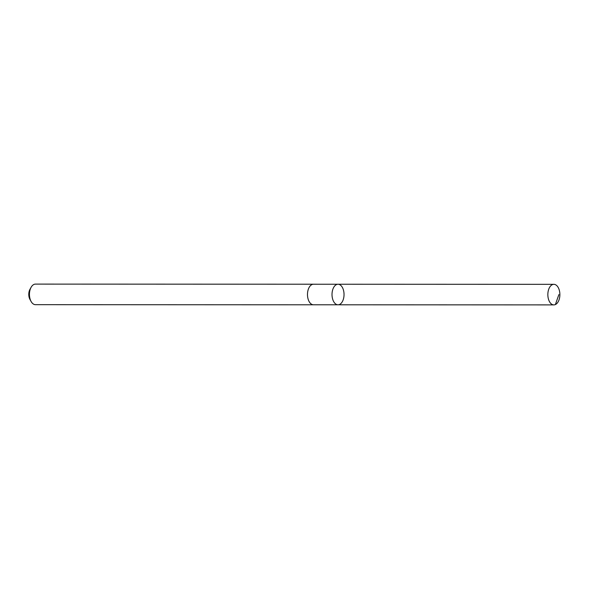 <?xml version="1.0" encoding="UTF-8"?>
<svg xmlns="http://www.w3.org/2000/svg" width="589" height="589" viewBox="0 0 589 589"><rect width="100%" height="100%" fill="white"/><g stroke="black" fill="none" stroke-linecap="round" stroke-linejoin="round"><path stroke-width="0.88" d="M338.02 304.793L313.488 304.778A10.271 6.008 -90 0 1 307.811 297.85A10.271 6.008 -90 0 1 309.792 286.416A10.271 6.008 -90 0 1 313.495 284.237L338.027 284.244A10.271 6.008 90 0 0 334.324 286.423A10.271 6.008 90 0 0 332.343 297.865A10.271 6.008 90 0 0 338.02 304.793A10.271 6.008 90 0 0 344.035 294.522A10.271 6.008 90 0 0 338.027 284.244A10.271 6.008 90 0 0 334.324 286.423A10.271 6.008 90 0 0 332.343 297.865A10.271 6.008 90 0 0 338.02 304.793L553.859 304.896A10.285 6.015 -90 0 1 548.175 297.96A10.285 6.015 -90 0 1 550.155 286.512A10.285 6.015 -90 0 1 553.866 284.325A10.285 6.015 -90 0 1 559.55 291.26A10.285 6.015 -90 0 1 557.562 302.717A10.285 6.015 -90 0 1 553.859 304.896M313.797 304.778A10.285 6.015 -90 0 1 313.488 304.793A10.285 6.015 -90 0 1 307.48 294.507A10.285 6.015 -90 0 1 313.495 284.222A10.285 6.015 -90 0 1 313.804 284.237M313.488 304.793L35.465 304.675A10.285 6.015 -90 0 1 31.121 301.509A10.285 6.015 -90 0 1 31.129 287.263A10.285 6.015 -90 0 1 35.473 284.104L313.495 284.222M31.121 301.509L29.973 299.455A7.318 4.278 -90 0 1 29.973 289.317L31.129 287.263M555.383 304.557L558.873 294.61M338.027 284.244L553.866 284.325"/></g></svg>
